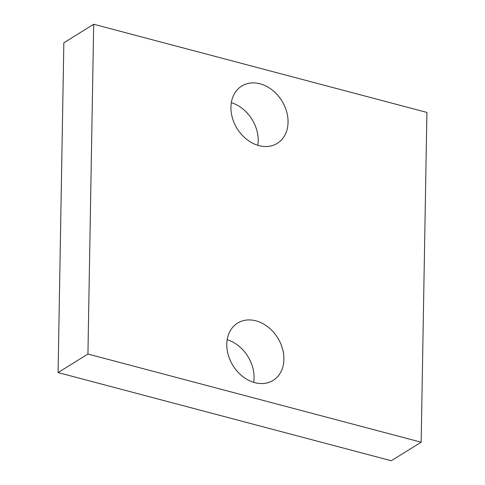 <?xml version="1.0" encoding="UTF-8"?>
<svg xmlns="http://www.w3.org/2000/svg" width="485" height="485" viewBox="0 0 485 485"><rect width="100%" height="100%" fill="white"/><g stroke="black" fill="none" stroke-linecap="round" stroke-linejoin="round"><path stroke-width="0.73" d="M63.844 42.789L93.69 24.25L426.915 112.423L421.156 442.211L391.31 460.75L58.085 372.577L63.844 42.789M93.69 24.25L87.93 354.038L421.156 442.211M87.93 354.038L58.085 372.577M283.913 359.306A33.714 26.311 58.2 0 0 268.005 326.993A33.714 26.311 58.2 0 0 237.565 323.107A33.714 26.311 58.2 0 0 226.792 344.192A33.714 26.311 58.2 0 0 242.706 376.505A33.714 26.311 58.2 0 0 273.146 380.385A33.714 26.311 58.2 0 0 283.913 359.306M288.054 122.275A33.714 26.311 58.2 0 0 272.14 89.955A33.714 26.311 58.2 0 0 241.7 86.075A33.714 26.311 58.2 0 0 230.927 107.155A33.714 26.311 58.2 0 0 246.841 139.468A33.714 26.311 58.2 0 0 277.281 143.354A33.714 26.311 58.2 0 0 288.054 122.275M227.186 339.694A33.714 26.311 -121.8 0 1 254.073 377.845A33.714 26.311 -121.8 0 1 253.673 382.338M231.327 102.662A33.714 26.311 -121.8 0 1 258.208 140.808A33.714 26.311 -121.8 0 1 257.814 145.306"/></g></svg>
